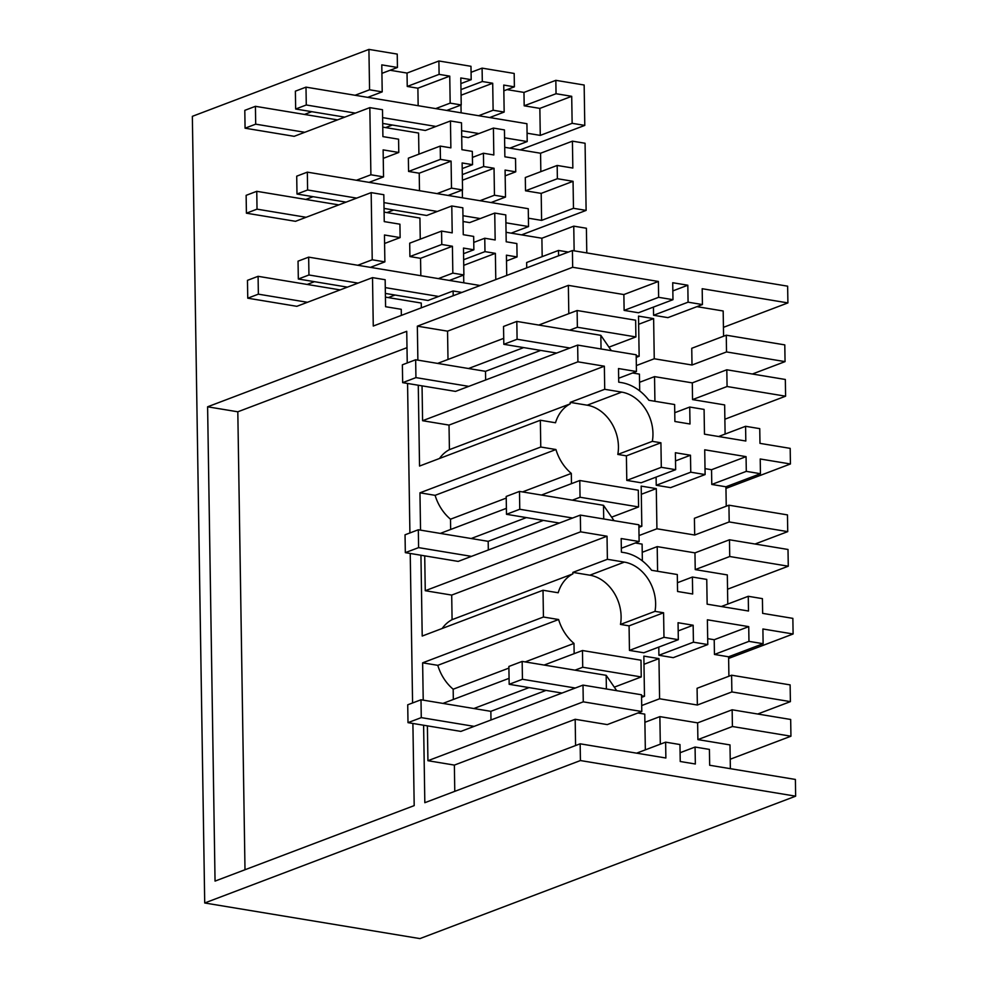 <?xml version="1.0" encoding="UTF-8"?>
<svg xmlns="http://www.w3.org/2000/svg" width="988" height="988" viewBox="0 0 988 988"><rect width="100%" height="100%" fill="white"/><g stroke="black" fill="none" stroke-linecap="round" stroke-linejoin="round"><path stroke-width="1.48" d="M732.417 726.513L790.943 736.208L790.672 719.474L732.145 709.792L732.417 726.513L697.899 739.604L729.996 744.915L730.367 768.676M730.218 759.229L790.943 736.208M641.694 705.556L659.589 698.775L697.355 705.024L731.873 691.933L731.602 675.212L790.128 684.894L790.4 701.628L757.71 714.015M731.873 691.933L790.4 701.628M731.602 675.212L697.083 688.29L697.355 705.024M644.892 722.302L659.873 716.621L697.627 722.87L732.145 709.792M697.627 722.87L697.899 739.604M728.909 676.224L728.601 656.798L714.448 654.451L714.213 639.73L707.68 638.643M574.152 653.673L573.991 643.41A41.545 32.765 -110.8 0 1 558.603 619.525L543.437 617.018L543.017 590.256L558.183 592.763A41.545 32.765 -110.8 0 1 572.892 573.855L572.867 572.385L589.861 575.189A37.507 29.578 -110.8 0 1 621.106 616.524A37.507 29.578 -110.8 0 1 620.476 624.428L654.995 611.35L663.59 612.77L663.973 637.309L678.324 639.681L678.052 622.724L693.156 625.231L693.428 642.188L707.779 644.559L673.26 657.65L658.91 655.266L658.786 647.091M678.324 639.681L643.805 652.772L629.455 650.4L629.072 625.849L663.59 612.77M620.476 624.428L629.072 625.849M641.545 695.787L644.485 696.268L643.855 656.118L658.959 658.613L659.589 698.775M442.945 703.407L509.067 678.336M544.116 665.06L582.463 650.524L640.99 660.206L641.249 676.941L582.722 667.258L575.016 670.173M427.384 725.859L427.94 760.711L583.266 701.838L583.006 685.104L641.533 694.786L641.792 711.521L583.266 701.838M474.141 726.365L421.271 717.621L407.995 722.648L460.865 731.404L583.006 685.104M473.857 708.52L529.062 687.599M582.463 650.524L582.722 667.258M454.776 791.351L454.369 765.095L427.94 760.711M454.369 765.095L575.177 719.289L607.274 724.599L641.792 711.521M575.584 745.545L575.177 719.289M660.305 744.186L659.873 716.621M637.915 712.99L644.769 714.126L645.337 749.855M665.628 742.161L679.966 744.544L680.238 761.501L695.342 763.996L695.07 747.039L709.421 749.41L709.668 765.255L795.389 779.446L795.649 796.18L580.425 760.55L580.154 743.816L665.875 758.006L665.628 742.161L636.618 753.165M695.07 747.039L680.102 752.72M723.426 327.349L787.905 302.908L787.634 286.174L572.41 250.544L572.67 267.279L417.344 326.164L417.875 360.138M621.711 392.113L587.193 405.191L570.2 402.388L604.718 389.297L621.711 392.113A37.507 29.578 -110.8 0 1 652.957 433.436A37.507 29.578 -110.8 0 1 652.327 441.352L660.923 442.772L661.305 467.312L675.656 469.683L675.384 452.726L690.489 455.233L690.76 472.19L705.111 474.561L704.716 449.799L746.064 456.641L746.298 471.362L760.451 473.709L760.217 458.988L790.425 463.977L790.19 448.367L759.982 443.365L759.747 428.644L745.582 426.297L745.817 441.019L704.469 434.177L704.086 409.415L689.735 407.044L689.995 424L674.89 421.493L674.631 404.537L648.931 400.288A47.325 37.309 -110.8 0 0 621.563 382.628L618.723 382.158L618.513 368.549L636.445 371.513L618.661 378.256M790.425 463.977L725.958 488.418M707.779 644.559L707.383 619.797L748.731 626.639L748.966 641.36L763.119 643.707L762.897 628.986L793.105 633.987L792.858 618.365L762.65 613.363L762.415 598.642L748.262 596.295L748.484 611.016L707.136 604.174L706.753 579.413L692.403 577.041L692.674 593.998L677.57 591.491L677.299 574.534L651.611 570.286A47.325 37.309 -110.8 0 0 624.231 552.625L621.403 552.156L621.18 538.546L639.125 541.523L621.341 548.266M793.105 633.987L728.638 658.416M368.919 49.4L369.561 89.785L382.208 91.872L381.788 64.875L397.448 67.468L397.238 54.093L368.919 49.4L192.351 116.337L204.714 902.983L419.937 938.6L795.649 796.18M507.054 89.612L523.973 92.415L555.836 80.337L584.155 85.017L584.785 125.402L520.231 149.867M586.119 210.407L573.472 208.307L573.052 181.31L557.38 178.717L557.17 165.453L572.842 168.046L572.41 141.161L585.069 143.248L586.119 210.407L521.565 234.872M574.139 250.841L573.756 226.153L586.403 228.253L586.786 252.928M654.995 611.35A37.507 29.578 69.2 0 0 655.624 603.446A37.507 29.578 69.2 0 0 624.379 562.11L607.385 559.294L607.027 536.212L580.598 531.828L580.327 515.094L638.853 524.789L639.125 541.523M663.973 637.309L629.455 650.4M678.188 630.912L693.156 625.231M693.428 642.188L658.91 655.266M748.731 626.639L714.213 639.73M748.966 641.36L714.448 654.451M728.601 656.798L763.119 643.707M573.991 643.41L525.171 661.923M508.906 668.086L453.171 689.216L453.331 699.467M641.57 697.38L644.485 696.268M543.437 617.018L422.629 662.825L437.795 665.332L558.603 619.525M437.795 665.332A41.545 32.765 69.2 0 0 453.171 689.216M614.301 687.154L641.249 676.941M643.991 664.294L658.959 658.613M422.629 662.825L423.222 700.134M423.605 725.241L424.828 802.701L580.154 743.816M204.714 902.983L580.425 760.55M412.898 723.463L414.194 805.615L215.051 881.098L207.603 406.797L406.735 331.301L407.241 362.966M407.562 383.468L409.909 532.964M410.23 553.465L412.576 702.962M543.017 590.256L422.209 636.05L420.937 555.231M420.542 530.136L419.962 492.814L435.115 495.334A41.545 32.765 69.2 0 0 450.503 519.206L450.664 529.469M439.499 458.481A41.545 32.765 -110.8 0 1 449.416 449.651L570.224 403.857A41.545 32.765 -110.8 0 0 555.515 422.765L540.35 420.246L540.769 447.021L419.962 492.814M540.35 420.246L419.542 466.052L418.27 385.234M401.35 315.394L401.252 309.306L385.579 306.712L385.159 279.728L372.513 277.628L373.266 326.04L572.41 250.544M372.513 277.628L296.832 306.317L247.753 298.191L247.469 280.345L258.09 276.319L340.144 289.904M372.229 259.782L384.875 261.869L384.456 234.996L400.128 237.589L399.918 224.19L384.246 221.608L383.826 194.722L371.167 192.623L372.229 259.782L357.755 265.266M314.443 281.679L307.169 284.445M371.167 192.623L295.498 221.312L246.407 213.186L246.136 195.34L256.757 191.314L338.81 204.899M383.245 158.364L398.781 152.473L398.584 139.197L382.912 136.603L382.492 109.717L369.833 107.63L370.895 174.777L356.421 180.261M313.11 196.686L305.835 199.44M369.833 107.63L294.165 136.319L245.073 128.193L244.802 110.347L255.423 106.321L337.476 119.894M369.561 89.785L355.087 95.268M311.776 111.681L304.502 114.435M244.999 869.749L237.812 411.798L406.994 347.665M207.603 406.797L237.812 411.798M652.327 441.352L617.809 454.431L626.404 455.851L626.787 480.39L641.138 482.774L675.656 469.683M587.193 405.191A37.507 29.578 -110.8 0 1 618.439 446.527A37.507 29.578 -110.8 0 1 617.809 454.431M570.224 403.857L570.2 402.388M449.416 449.651L449.021 425.087L604.36 366.202L604.718 389.297M571.472 483.675L571.311 473.413A41.545 32.765 -110.8 0 1 555.935 449.528L540.769 447.021M638.878 525.789L641.817 526.271L641.187 486.121L656.291 488.615L656.921 528.778L694.688 535.027L694.416 518.292L728.934 505.201L729.193 521.936L787.732 531.63L755.042 544.018M746.298 471.362L711.78 484.453L725.933 486.788L726.242 506.226M711.78 484.453L711.545 469.72L705.012 468.645M705.111 474.561L670.593 487.64L656.242 485.269L656.106 477.093M572.67 267.279L658.391 281.469L658.638 297.314L672.976 299.685L672.717 282.729L687.821 285.223L688.08 302.18L702.431 304.563L702.184 288.718L787.905 302.908M639.693 390.89L639.434 374.119L632.579 372.982M636.223 357.384L639.15 356.273L638.52 316.111L653.624 318.618L654.254 358.768L692.008 365.017L691.748 348.295L726.266 335.204L726.526 351.938L785.052 361.62L784.793 344.886L726.266 335.204M608.954 347.159L635.902 336.933L635.642 320.211L577.116 310.516L577.375 327.25L635.902 336.933M468.522 368.524L523.714 347.591M569.681 330.165L577.375 327.25M636.198 355.791L639.15 356.273M437.61 363.399L503.732 338.341M538.769 325.052L577.116 310.516M568.804 313.665L568.359 285.371L447.552 331.165L447.996 359.471M447.552 331.165L417.344 326.164M568.359 285.371L623.873 294.56L658.391 281.469M658.638 297.314L624.12 310.393L623.873 294.56M624.12 310.393L638.47 312.764L672.976 299.685M672.84 290.904L687.821 285.223M653.439 307.095L653.574 315.271L667.913 317.642L702.431 304.563M688.08 302.18L653.574 315.271M696.923 306.651L723.179 310.985L723.574 336.229M468.794 386.37L415.936 377.614L402.659 382.652L455.517 391.396L577.659 345.096L636.186 354.791L636.445 371.513M577.659 345.096L577.918 361.83L604.36 366.202M577.918 361.83L422.592 420.715L422.049 385.863M422.592 420.715L449.021 425.087M745.582 426.297L718.622 436.523M639.557 382.294L654.538 376.626L692.292 382.875L692.551 399.597L724.649 404.919L725.106 434.065M689.735 407.044L674.755 412.712M692.292 382.875L726.81 369.784L727.069 386.518L692.551 399.597M724.871 419.221L785.596 396.2L727.069 386.518M785.596 396.2L785.337 379.478L726.81 369.784M692.008 365.017L726.526 351.938M638.643 324.286L653.624 318.618M654.538 376.626L654.92 401.276M752.374 374.02L785.052 361.62M636.358 365.56L654.254 358.768M572.892 573.855L452.084 619.661A41.545 32.765 69.2 0 0 442.179 628.479M452.084 619.661L451.701 595.085L607.027 536.212M424.716 555.861L425.26 590.713L451.701 595.085M555.935 449.528L435.115 495.334M572.867 572.385L607.385 559.294M692.403 577.041L677.435 582.722M748.262 596.295L721.289 606.521M695.231 569.607L694.959 552.872L729.477 539.781L788.004 549.476L788.276 566.21L729.737 556.516L695.231 569.607L727.316 574.917L727.773 604.063M425.26 590.713L580.598 531.828M471.19 538.522L526.382 517.601M572.348 500.175L580.055 497.248L638.581 506.943L611.621 517.156M541.436 495.05L579.783 480.514L580.055 497.248M440.278 533.409L506.399 508.338M471.461 556.368L418.603 547.624L405.327 552.65L458.185 561.406L580.327 515.094M635.247 542.992L642.101 544.116L642.361 560.888M725.933 486.788L760.451 473.709M746.064 456.641L711.545 469.72M690.76 472.19L656.242 485.269M675.52 460.902L690.489 455.233M661.305 467.312L626.787 480.39M626.404 455.851L660.923 442.772M787.732 531.63L787.461 514.896L728.934 505.201M694.688 535.027L729.193 521.936M639.026 535.558L656.921 528.778M641.311 494.296L656.291 488.615M642.225 552.292L657.205 546.623L657.588 571.274M638.903 527.382L641.817 526.271M579.783 480.514L638.31 490.209L638.581 506.943M571.311 473.413L522.491 491.925M506.239 498.088L450.503 519.206M727.551 589.219L788.276 566.21M657.205 546.623L694.959 552.872M729.737 556.516L729.477 539.781M515.736 171.826L505.078 170.072L505.51 197.057L494.457 195.229L494.037 168.244L483.638 166.515L483.428 153.239L493.827 154.968L493.407 128.082L504.448 129.91L504.868 156.796L515.526 158.549L515.736 171.826L505.177 175.827M462.223 168.59L472.536 164.675L472.326 151.399L461.915 149.682L461.495 122.796L450.454 120.968L450.874 147.854L440.228 146.088L440.438 159.364L408.575 171.443L408.365 158.166L440.228 146.088M472.536 164.675L462.125 162.958L462.557 189.955L451.504 188.128L451.084 161.13L440.438 159.364M370.895 174.777L383.542 176.877L383.122 149.88L398.781 152.473M390.099 70.259L407.031 73.063L438.894 60.984L470.98 66.295L471.19 79.682L460.791 77.953L461.223 104.95L446.749 110.434M461.063 95.231L492.703 83.239L493.123 110.236L504.164 112.064L503.744 85.067L514.39 86.833L514.18 73.445L482.095 68.135L471.078 72.309M584.785 125.402L572.138 123.315L571.706 96.318L556.046 93.724L555.836 80.337M572.138 123.315L540.275 135.393L539.856 108.396L524.183 105.802L523.973 92.415M527.073 133.207L540.275 135.393M493.407 128.082L468.312 137.591L461.717 136.505M493.123 110.236L478.649 115.72M460.988 105.037L461.112 112.817M504.164 112.064L489.702 117.547M382.764 127.119L418.591 133.047L418.924 154.165M450.454 120.968L425.359 130.478L382.702 123.426M418.159 105.704L417.887 88.204L449.75 76.125L450.17 103.123L435.708 108.606M392.397 125.031L385.629 127.588M417.887 88.204L407.241 86.45L407.031 73.063M449.75 76.125L439.104 74.372L438.894 60.984M450.17 103.123L461.223 104.95M471.19 79.682L460.877 83.585M482.095 68.135L482.305 81.522L460.976 89.599M492.703 83.239L482.305 81.522M382.208 91.872L367.734 97.355M439.104 74.372L407.241 86.45M397.448 67.468L381.911 73.359M514.39 86.833L503.831 90.834M571.706 96.318L539.856 108.396M556.046 93.724L524.183 105.802M483.428 153.239L472.412 157.413M572.41 141.161L540.56 153.239L504.72 147.311M540.844 171.64L540.56 153.239M557.17 165.453L525.307 177.531L525.517 190.795L541.189 193.389L541.609 220.386L528.407 218.2M419.492 190.709L419.221 173.209L408.575 171.443M463.78 282.815L463.656 275.034M462.446 197.81L462.322 190.042M483.638 166.515L462.31 174.604M557.38 178.717L525.517 190.795M420.258 239.17L419.925 218.052L384.097 212.124M451.084 161.13L419.221 173.209M473.87 249.791L463.471 248.074L463.891 274.948L452.837 273.12L452.418 246.247L441.772 244.481L441.562 231.081L452.208 232.859L451.788 205.973L462.829 207.801L463.261 234.687L473.66 236.404L473.87 249.791L463.557 253.694M495.791 279.592L495.371 253.348L484.972 251.631L484.762 238.244L473.746 242.418M484.762 238.244L495.161 239.961L494.741 213.075L469.646 222.596L463.051 221.497M494.037 168.244L462.396 180.236M573.472 208.307L541.609 220.386M573.052 181.31L541.189 193.389M420.826 275.701L420.555 258.325L409.909 256.559L409.699 243.172L441.562 231.093M506.733 275.442L506.412 255.176L517.07 256.942L506.511 260.943M494.741 213.075L505.782 214.902L506.202 241.788L516.86 243.554L517.07 256.942M441.772 244.481L409.909 256.559M400.128 237.589L384.591 243.48M451.788 205.973L426.693 215.483L384.036 208.419M462.557 189.955L448.083 195.439M451.504 188.128L437.042 193.611M494.457 195.229L479.983 200.712M505.51 197.057L491.036 202.552M558.591 255.793L558.504 250.446L568.372 252.076M526.728 267.872L526.641 262.524L558.504 250.446M542.177 256.633L541.893 238.232L506.054 232.304M573.756 226.153L541.893 238.232M484.972 251.631L463.644 259.708M393.73 210.024L386.963 212.593M383.542 176.877L369.067 182.36M421.333 307.824L421.259 303.044L385.431 297.116M461.927 292.436L453.122 290.966L453.196 295.745M453.122 290.966L428.026 300.488L385.369 293.424M452.837 273.12L438.376 278.604M463.891 274.948L449.416 280.431M452.418 246.247L420.555 258.325M395.064 295.029L388.296 297.598M384.875 261.869L370.401 267.365M495.371 253.348L463.743 265.34M575.3 688.019L522.442 679.275L509.166 684.301L508.882 666.455L522.158 661.417L522.442 679.275M562.024 693.057L509.166 684.301M421.271 717.621L420.999 699.776L407.723 704.802L407.995 722.648M420.999 699.776L490.851 711.335L490.987 719.98M616.722 690.686L606.175 675.323L522.158 661.417M546.043 690.402L490.851 711.335M606.385 688.969L606.175 675.323M572.632 518.021L519.762 509.265L506.486 514.303L506.214 496.458L519.49 491.419L519.762 509.265M559.356 523.047L506.486 514.303M418.603 547.624L418.319 529.766L405.043 534.804L405.327 552.65M418.319 529.766L488.183 541.338L488.319 549.983M614.042 520.676L603.495 505.325L519.49 491.419M543.375 520.404L488.183 541.338M603.717 518.972L603.495 505.325M569.965 348.023L517.095 339.267L503.818 344.306L503.534 326.46L516.81 321.421L517.095 339.267M556.689 353.049L503.818 344.306M415.936 377.614L415.652 359.768L402.375 364.807L402.659 382.652M415.652 359.768L485.503 371.327L485.639 379.985M611.374 350.678L600.828 335.327L516.81 321.421M540.708 350.407L485.503 371.327M601.05 348.974L600.828 335.327M308.948 274.985L298.327 279.011L298.043 261.165L308.664 257.139L308.948 274.985L358.039 283.111M298.327 279.011L347.418 287.138M385.283 287.619L438.647 296.462M480.143 285.52L308.664 257.139M258.09 276.319L258.362 294.165L247.753 298.191M307.453 302.291L258.362 294.165M307.614 189.992L296.993 194.019L296.709 176.173L307.33 172.147L307.614 189.992L356.705 198.119M296.993 194.019L346.084 202.145M505.905 222.806L528.543 226.561L511.154 233.143M383.949 202.626L437.314 211.457M462.952 215.705L480.267 218.57M528.543 226.561L528.259 208.703L307.33 172.147M256.757 191.314L257.028 209.16L246.407 213.186M306.119 217.286L257.028 209.16M306.28 104.987L295.659 109.013L295.375 91.168L305.996 87.142L306.28 104.987L355.371 113.114M295.659 109.013L344.75 117.14M504.572 137.814L527.209 141.556L509.82 148.151M382.615 117.621L435.98 126.452M461.618 130.7L478.933 133.565M527.209 141.556L526.925 123.71L305.996 87.142M255.423 106.321L255.694 124.167L245.073 128.193M304.786 132.293L255.694 124.167M589.861 575.189L624.379 562.11"/></g></svg>
